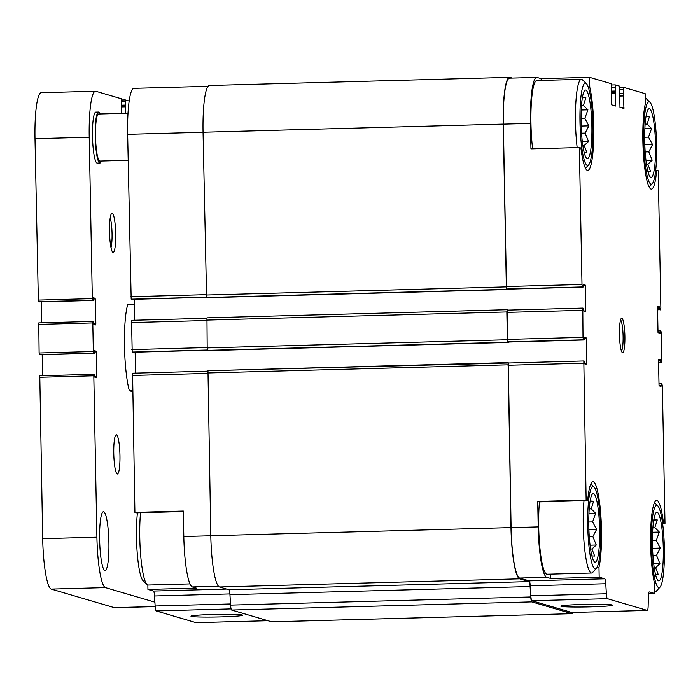 <?xml version="1.0" encoding="UTF-8"?>
<svg xmlns="http://www.w3.org/2000/svg" width="700" height="700" viewBox="0 0 700 700"><rect width="100%" height="100%" fill="white"/><g stroke="black" fill="none" stroke-linecap="round" stroke-linejoin="round"><path stroke-width="1.05" d="M599.637 529.41A34.326 5.372 88.4 0 0 592.454 493.964A34.326 5.372 88.4 0 0 588.858 527.966A34.326 5.372 88.4 0 0 594.3 561.724A34.326 5.372 88.4 0 0 599.637 529.41M590.17 500.99L593.617 501.2L591.185 508.83L595.665 513.327L592.594 521.903L596.636 529.358L592.874 536.594L596.278 544.994L591.955 548.984L594.668 556.045L591.876 555.879M663.294 548.135A34.326 5.372 88.4 0 0 656.119 512.68A34.326 5.372 88.4 0 0 652.523 546.683A34.326 5.372 88.4 0 0 657.956 580.44A34.326 5.372 88.4 0 0 663.294 548.135M653.826 519.715L657.274 519.925L654.85 527.555L659.321 532.053L656.25 540.628L660.301 548.082L656.53 555.319L659.934 563.719L655.62 567.7L658.324 574.77L655.541 574.604M655.55 144.646A34.326 5.372 88.4 0 0 648.366 109.2A34.326 5.372 88.4 0 0 644.77 143.202A34.326 5.372 88.4 0 0 650.212 176.96A34.326 5.372 88.4 0 0 655.55 144.646M646.082 116.226L649.53 116.436L647.097 124.075L651.577 128.564L648.506 137.139L652.549 144.594L648.786 151.83L652.19 160.23L647.867 164.22L650.58 171.281L647.789 171.115M591.885 125.921A34.326 5.372 88.4 0 0 584.71 90.475A34.326 5.372 88.4 0 0 581.114 124.477A34.326 5.372 88.4 0 0 586.548 158.235A34.326 5.372 88.4 0 0 591.885 125.921M582.418 97.501L585.865 97.711L583.441 105.35L587.921 109.839L584.841 118.414L588.892 125.869L585.121 133.114L588.525 141.505L584.211 145.495L586.924 152.556L584.133 152.399M597.056 567.394L598.981 567.341L599.174 577.185L550.751 578.497L550.673 574.131M537.722 501.436L539.271 501.891L587.685 500.579L586.136 500.115L537.722 501.436L538.212 526.899L511.096 527.634L508.287 363.011L583.835 360.964L584.447 361.148L584.876 364L586.731 364.543L586.355 338.73L584.264 338.783M536.751 77.411A48.256 7.551 -91.6 0 0 530.46 123.41L530.95 148.873L579.364 147.56L580.921 148.015A46.095 7.21 88.4 0 0 587.729 170.406A46.095 7.21 88.4 0 0 593.714 138.574A46.095 7.21 88.4 0 0 589.759 87.168L589.575 77.332L541.153 78.645L537.136 77.464A48.256 7.551 -91.6 0 0 536.751 77.411L509.644 78.146A48.256 7.551 -91.6 0 0 503.352 124.145L506.468 286.519L506.887 288.977L507.526 289.161M588.289 87.211L589.759 87.168M541.188 80.43L541.153 78.645M218.409 586.224L192.334 586.933L196.35 588.114L147.936 589.426L147.857 585.034M183.33 511.543L136.456 512.82L134.907 512.365L183.321 511.044L183.811 536.506A48.256 7.551 -91.6 0 0 192.334 586.933M134.907 512.365L132.58 373.205L207.778 371.166L132.58 373.205M135.546 373.126L135.144 352.179M132.825 352.24L207.489 350.21L132.195 352.056L131.565 320.32L206.763 318.281L131.565 320.32M134.531 320.241L134.129 299.294M131.81 299.355L206.474 297.325L131.18 299.171L127.645 134.339A48.256 7.551 -91.6 0 1 133.936 88.34L208.101 86.328M196.157 622.659A6.274 0.98 -91.6 0 1 196.105 622.668A6.274 0.98 -91.6 0 1 196.053 622.659L156.179 610.934A6.274 0.98 -91.6 0 1 155.138 606.008L154.525 595.98A6.274 0.98 -91.6 0 0 153.484 591.054L147.936 589.426M662.532 522.883L665 523.311L662.602 523.381M663.451 522.856A46.095 7.21 88.4 0 0 656.635 500.465A46.095 7.21 88.4 0 0 650.65 532.298A46.095 7.21 88.4 0 0 654.605 583.704L654.798 593.539L648.559 593.714M655.69 170.327L658.227 170.756L660.861 307.668L660.555 309.908L659.916 309.724L659.628 307.694L657.545 307.746M656.679 170.301A46.095 7.21 88.4 0 1 651.394 189.131A46.095 7.21 88.4 0 1 643.519 155.435A46.095 7.21 88.4 0 1 645.383 103.53L645.199 93.686L623.595 87.334L619.867 87.439L623.577 87.334L623.271 89.582L619.955 89.67M586.355 338.73L586.215 337.908L584.36 337.365L584.054 339.999L508.532 342.046L507.903 341.863L507.483 339.404L507.273 310.126L582.82 308.079L583.433 308.262L583.861 311.115L585.716 311.658L585.34 285.845L583.249 285.898M508.69 342.037L507.78 342.221L507.369 339.754L506.835 311.946L507.141 309.697L508.008 310.109M507.141 309.697L206.964 317.844L207.191 347.9L207.602 350.359L208.364 350.578L508.532 342.44M507.675 289.161L506.765 289.336L506.354 286.877L503.23 124.11A49.035 7.674 -91.6 0 1 509.617 77.359A49.035 7.674 -91.6 0 1 510.011 77.411L512.26 78.076M207.357 297.692L507.517 289.555L206.588 297.474L203.053 132.256A49.035 7.674 -91.6 0 1 209.449 85.505L509.617 77.359M242.27 615.003A25.804 1.286 178.9 0 0 215.381 614.434A25.804 1.286 178.9 0 0 191.013 616.122A25.804 1.286 178.9 0 0 216.816 616.989A25.804 1.286 178.9 0 0 242.559 615.134A25.804 1.286 178.9 0 0 242.27 615.003M579.364 147.56L581.997 284.471L582.409 286.93L583.039 287.114L583.345 284.48L585.2 285.023L585.34 285.845M589.575 77.332L611.17 83.685L611.389 91.534M623.271 89.582L623.945 108.474L619.981 107.31L619.517 86.135L615.23 84.884L615.606 106.024L611.642 104.851L611.38 91.534M665 523.311L662.375 386.4L661.955 383.941L661.334 383.757L661.028 386.4L659.164 385.849L659.024 385.026L658.543 359.957L658.648 359.214L660.511 359.756L660.931 362.609L661.553 362.793L661.876 360.553L661.36 333.515L660.94 331.056L660.319 330.881L660.012 333.515L658.149 332.964L658.009 332.15L657.528 307.072L657.633 306.329L659.496 306.871L659.628 307.694M271.81 621.819A6.274 0.98 -91.6 0 1 271.766 621.827A6.274 0.98 -91.6 0 1 271.714 621.819L231.621 610.032A6.274 0.98 -91.6 0 1 230.58 605.106L229.95 594.676A6.274 0.98 -91.6 0 0 228.9 589.75L219.468 586.976A49.035 7.674 -91.6 0 1 210.796 535.736L207.979 370.729L509.023 362.994M572.486 612.456A6.274 0.98 -91.6 0 1 571.944 613.681A6.274 0.98 -91.6 0 1 571.891 613.681L531.799 601.886A6.274 0.98 -91.6 0 1 530.758 596.96L530.119 586.539L229.95 594.676M207.979 370.729L508.156 362.582L510.974 527.59A49.035 7.674 -91.6 0 0 519.636 578.83L529.077 581.613A6.274 0.98 -91.6 0 1 530.119 586.539M571.856 612.465A6.274 0.98 -91.6 0 1 571.812 612.474A6.274 0.98 -91.6 0 1 571.76 612.474L531.886 600.74A6.274 0.98 -91.6 0 1 530.836 595.814L530.233 585.786A6.274 0.98 -91.6 0 0 529.183 580.86L519.628 578.051A48.256 7.551 -91.6 0 1 511.096 527.634M654.798 593.539L649.154 591.911M599.174 577.185L604.712 578.812A6.274 0.98 -91.6 0 1 605.762 583.739L606.366 593.766A6.274 0.98 -91.6 0 0 607.416 598.692L647.29 610.418A6.274 0.98 -91.6 0 0 647.343 610.426A6.274 0.98 -91.6 0 0 648.156 606.06L648.384 596.278A6.274 0.98 -91.6 0 1 649.197 591.903A6.274 0.98 -91.6 0 1 649.25 591.911M612.159 604.966A25.804 1.286 178.9 0 0 585.27 604.398A25.804 1.286 178.9 0 0 560.91 606.095A25.804 1.286 178.9 0 0 586.705 606.952A25.804 1.286 178.9 0 0 612.447 605.097A25.804 1.286 178.9 0 0 612.159 604.966M538.212 526.899A48.256 7.551 -91.6 0 0 546.735 577.316L550.751 578.497M586.136 500.115L583.817 360.964L508.287 363.011M508.515 342.046L584.045 339.999L583.424 339.815L583.012 337.356L582.803 308.079L507.273 310.126M624.899 336.236A17.264 2.704 88.4 0 0 621.294 318.412A17.264 2.704 88.4 0 0 619.483 335.51A17.264 2.704 88.4 0 0 622.221 352.485A17.264 2.704 88.4 0 0 624.899 336.236M598.981 567.341A46.095 7.21 88.4 0 0 600.845 515.436A46.095 7.21 88.4 0 0 592.979 481.74A46.095 7.21 88.4 0 0 587.685 500.579M539.464 501.883A45.115 7.061 88.4 0 0 540.032 549.281A45.115 7.061 88.4 0 0 547.032 574.227L591.579 573.02A45.115 7.061 88.4 0 0 592.681 572.416L596.347 568.444A41.195 6.44 88.4 0 0 600.714 529.725A41.195 6.44 88.4 0 0 594.142 487.13A41.195 6.44 88.4 0 0 587.781 527.992A41.195 6.44 88.4 0 0 596.347 568.444M532.621 148.829A45.115 7.061 -91.6 0 1 530.959 123.559A45.115 7.061 -91.6 0 1 536.839 80.544L581.385 79.336A45.115 7.061 88.4 0 0 575.872 102.288A45.115 7.061 88.4 0 0 577.168 147.621M650.055 102.375A41.195 6.44 88.4 0 0 643.702 143.229A41.195 6.44 88.4 0 0 652.26 183.68A41.195 6.44 88.4 0 0 656.626 144.961A41.195 6.44 88.4 0 0 650.055 102.375L646.179 98.604A45.115 7.061 88.4 0 0 645.278 98.079M654.762 591.657A45.115 7.061 88.4 0 0 655.235 591.745A45.115 7.061 88.4 0 0 656.337 591.141L660.012 587.169A41.195 6.44 88.4 0 0 664.379 548.45A41.195 6.44 88.4 0 0 657.808 505.855A41.195 6.44 88.4 0 0 651.446 546.718A41.195 6.44 88.4 0 0 660.012 587.169M137.445 512.794A41.195 6.44 88.4 0 0 137.305 554.024A41.195 6.44 88.4 0 0 143.08 580.746L146.956 584.509A45.115 7.061 88.4 0 0 148.094 585.051L189.954 583.914M140.525 512.706A45.115 7.061 88.4 0 0 146.956 584.509M586.399 83.65A41.195 6.44 88.4 0 0 580.038 124.504A41.195 6.44 88.4 0 0 588.604 164.964A41.195 6.44 88.4 0 0 592.97 126.236A41.195 6.44 88.4 0 0 586.399 83.65L582.514 79.879A45.115 7.061 88.4 0 0 581.385 79.336M584.01 500.675A45.115 7.061 88.4 0 0 584.57 548.074A45.115 7.061 88.4 0 0 591.579 573.02M621.425 350.98A15.689 2.459 88.4 0 0 623.105 336.201A15.689 2.459 88.4 0 0 620.576 319.961M581.035 118.519L584.841 118.414M581.157 126.079L588.892 125.869M581.525 133.21L585.121 133.114M582.304 141.671L588.525 141.505M582.82 145.53L584.211 145.495M582.365 97.808L585.865 97.711M581.499 105.402L583.441 105.35M581.219 110.022L587.921 109.839M644.691 137.244L648.506 137.139M644.822 144.804L652.549 144.594M645.181 151.935L648.786 151.83M645.96 160.396L652.19 160.23M646.476 164.255L647.867 164.22M646.03 116.532L649.53 116.436M645.155 124.128L647.097 124.075M644.875 128.748L651.577 128.564M652.435 540.724L656.25 540.628M652.566 548.293L660.301 548.082M652.934 555.415L656.53 555.319M653.712 563.885L659.934 563.719M654.22 567.744L655.62 567.7M653.774 520.021L657.274 519.925M652.907 527.608L654.85 527.555M652.628 532.236L659.321 532.053M588.779 522.008L592.594 521.903M588.91 529.567L596.636 529.358M589.269 536.69L592.874 536.594M590.048 545.16L596.278 544.994M590.564 549.019L591.955 548.984M590.117 501.296L593.617 501.2M589.242 508.883L591.185 508.83M588.962 513.511L595.665 513.327M132.589 391.685L129.377 390.74A49.035 7.674 -91.6 0 1 124.495 346.456A49.035 7.674 -91.6 0 1 127.724 304.561L134.225 304.386M129.377 390.74L132.571 390.652M154.901 602.166L105.429 587.615A48.256 7.551 -91.6 0 1 96.906 537.189L93.809 375.795L94.01 374.299L94.614 374.474L94.911 377.291L96.644 377.799L96.854 376.311L96.407 352.8L96.127 351.164L94.395 350.656L94.211 353.325L93.616 353.15L93.336 351.514L92.794 322.919L93.004 321.422L93.599 321.598L93.896 324.406L95.629 324.914L95.839 323.426L95.392 299.915L95.112 298.279L93.38 297.771L93.196 300.44L92.601 300.265L92.321 298.629L89.224 137.235A48.256 7.551 -91.6 0 1 95.515 91.236A48.256 7.551 -91.6 0 1 95.9 91.289L121.362 98.779L121.459 113.4M155.173 606.594L114.695 607.696A48.256 7.551 -91.6 0 1 114.31 607.644L51.205 589.085A48.256 7.551 -91.6 0 1 42.683 538.668L39.786 375.777L94.001 374.308M42.595 375.699L42.192 354.734M39.988 354.795L94.211 353.325L39.979 354.795L39.393 354.62L39.113 352.984L38.771 322.892L92.986 321.422M41.58 322.814L41.178 301.849M38.972 301.91L93.196 300.44L38.377 301.735L35 138.705A48.256 7.551 -91.6 0 1 41.291 92.706L95.515 91.236M125.641 113.286L125.186 99.899L129.194 101.08M119.954 455.298A19.617 3.071 -91.6 0 1 117.399 473.996A19.617 3.071 -91.6 0 1 113.794 454.466A19.617 3.071 -91.6 0 1 116.331 434.779A19.617 3.071 -91.6 0 1 119.954 455.298M108.902 542.474A29.426 4.603 -91.6 0 1 105.061 570.517A29.426 4.603 -91.6 0 1 99.663 541.231A29.426 4.603 -91.6 0 1 103.469 511.7A29.426 4.603 -91.6 0 1 108.902 542.474M100.126 113.977A25.498 3.99 88.4 0 0 98.534 112.061L95.821 112.131A25.498 3.99 88.4 0 0 92.496 136.439A25.498 3.99 88.4 0 0 97.204 163.117L99.916 163.039A25.498 3.99 88.4 0 0 101.395 161.035M115.701 233.695A19.617 3.071 -91.6 0 1 112.648 252.157A19.617 3.071 -91.6 0 1 109.541 232.873A19.617 3.071 -91.6 0 1 111.598 213.439A19.617 3.071 -91.6 0 1 115.701 233.695M110.189 218.085A16.433 2.572 -91.6 0 1 112.053 233.634A16.433 2.572 -91.6 0 1 110.994 247.608M98.534 112.061A25.498 3.99 88.4 0 0 95.209 136.369A25.498 3.99 88.4 0 0 99.916 163.039M128.021 113.225L98.586 114.021A23.537 3.684 88.4 0 0 95.515 136.456A23.537 3.684 88.4 0 0 99.864 161.079L128.144 160.309M226.59 589.067L153.484 591.054M210.796 535.78L183.811 536.506M207.681 373.406L132.274 375.454M196.105 622.668L267.969 620.716L196.053 622.659M231.079 608.904L156.179 610.934M230.51 603.96L155.138 606.008M229.898 593.933L154.525 595.98M586.836 363.799L584.806 363.851M586.215 337.908L584.255 337.96M207.419 350.017L132.195 352.056M207.183 347.55L131.775 349.598M206.666 320.521L131.259 322.569M585.821 310.914L583.791 310.966M585.2 285.023L583.24 285.075M206.404 297.132L131.18 299.171M206.168 294.665L130.76 296.713M203.053 132.291L127.645 134.339M615.702 105.271L613.279 105.341M615.475 93.52L611.301 93.634M615.344 92.697L611.284 92.811L615.282 92.68M624.05 107.721L621.626 107.791M623.822 95.97L619.649 96.084M623.683 95.156L619.631 95.261L623.621 95.139M659.636 308.088L657.554 308.14M659.496 306.871L657.528 306.924M660.109 332.762L658.079 332.815M660.109 332.369L658.026 332.43M660.651 360.973L658.569 361.025M660.642 360.579L658.56 360.631M660.511 359.756L658.543 359.809M661.124 385.648L659.094 385.7M661.124 385.254L659.041 385.315M571.891 613.681L271.714 621.819M531.799 601.886L231.621 610.032M530.758 596.96L230.58 605.106M529.077 581.613L228.9 589.75M519.636 578.83L219.468 586.976M510.974 527.59L210.796 535.736M507.85 364.831L207.673 372.969M508.524 342.431L208.346 350.578M507.78 342.221L207.602 350.359M507.369 339.754L207.191 347.9M506.835 311.946L206.657 320.092M507.124 309.706L206.981 317.844M506.765 289.336L206.588 297.474M506.354 286.877L206.176 295.015M503.23 124.11L203.053 132.256M647.29 610.418L571.76 612.474M607.416 598.692L531.886 600.74M606.366 593.766L530.836 595.814M605.762 583.739L530.233 585.786M604.712 578.812L529.183 580.86M546.735 577.316L519.628 578.051M583.511 363.204L507.981 365.26M583.424 339.815L507.903 341.863M583.012 337.356L507.483 339.404M582.488 310.328L506.966 312.375M583.03 287.114L507.5 289.161L583.039 287.114M582.409 286.93L506.887 288.977M581.997 284.471L506.468 286.519M530.46 123.41L503.352 124.145M615.003 91.044L611.616 91.131M614.924 87.124L611.608 87.211M611.52 84.98L615.23 84.884L611.52 84.989M623.341 93.494L619.955 93.59M659.916 309.724L657.58 309.785M660.301 330.881L657.991 330.942L660.31 330.873M660.931 362.609L658.595 362.67M661.316 383.766L659.006 383.828L661.325 383.757M42.683 538.668L96.906 537.189M51.205 589.085L105.429 587.615M39.585 377.274L93.809 375.795M94.771 376.364L96.854 376.311M94.308 352.861L96.407 352.8M94.29 351.216L96.127 351.164M39.393 354.62L93.616 353.15M39.113 352.984L93.336 351.514M38.561 324.389L92.794 322.919M93.756 323.479L95.839 323.426M93.293 299.976L95.392 299.915M93.275 298.331L95.112 298.279M38.377 301.735L92.601 300.265M38.097 300.099L92.321 298.629M35 138.705L89.224 137.235M121.336 106.925L125.519 106.811M121.319 106.103L125.379 105.989M121.319 106.041L125.195 105.936M121.319 105.219L125.055 105.114M121.66 101.483L124.985 101.395M121.625 99.995L125.178 99.899L121.625 99.995M114.31 607.644L155.173 606.532M571.944 613.681L271.766 621.827M647.343 610.426L571.812 612.474M652.26 183.68L649.154 187.049M654.762 591.754L655.235 591.745M657.808 505.855L654.517 502.67M588.604 164.964L585.497 168.324M594.142 487.13L590.861 483.945M39.786 375.777L94.01 374.299M38.771 322.892L92.995 321.422"/></g></svg>
